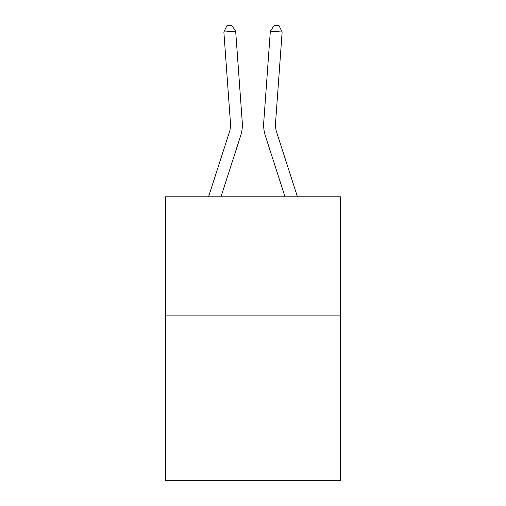 <?xml version="1.0" encoding="UTF-8"?>
<svg xmlns="http://www.w3.org/2000/svg" width="506" height="506" viewBox="0 0 506 506"><rect width="100%" height="100%" fill="white"/><g stroke="black" fill="none" stroke-linecap="round" stroke-linejoin="round"><path stroke-width="0.76" d="M340.538 315.093L340.538 480.7L165.462 480.7L165.462 196.802L340.538 196.802L340.538 315.093L165.462 315.093M240.641 135.772L220.97 196.802L240.641 135.772A35.49 35.49 10.4 0 0 242.26 122.319L235.669 31.182L242.26 122.319L235.669 31.182L242.26 122.319L235.669 31.182L242.26 122.319L235.669 31.182L242.26 122.319L235.669 31.182L242.26 122.319L235.669 31.182L242.26 122.319L235.669 31.182L242.26 122.319L235.669 31.182L242.26 122.319L235.669 31.182L242.26 122.319L235.669 31.182L242.26 122.319L235.669 31.182L242.26 122.319L235.669 31.182L242.26 122.319L235.669 31.182L242.26 122.319L235.669 31.182L242.26 122.319L235.669 31.182L242.26 122.319L235.669 31.182L223.873 32.03L226.966 25.642L231.685 25.3L235.669 31.182M229.382 132.142A23.655 23.655 -169.6 0 0 230.464 123.173A23.655 23.655 -169.6 0 1 229.382 132.142A23.655 23.655 -169.6 0 0 230.464 123.173A23.655 23.655 -169.6 0 1 229.382 132.142A23.655 23.655 -169.6 0 0 230.464 123.173A23.655 23.655 -169.6 0 1 229.382 132.142A23.655 23.655 -169.6 0 0 230.464 123.173A23.655 23.655 -169.6 0 1 229.382 132.142A23.655 23.655 -169.6 0 0 230.464 123.173A23.655 23.655 -169.6 0 1 229.382 132.142A23.655 23.655 -169.6 0 0 230.464 123.173A23.655 23.655 -169.6 0 1 229.382 132.142A23.655 23.655 -169.6 0 0 230.464 123.173A23.655 23.655 -169.6 0 1 229.382 132.142A23.655 23.655 -169.6 0 0 230.464 123.173A23.655 23.655 -169.6 0 1 229.382 132.142A23.655 23.655 -169.6 0 0 230.464 123.173A23.655 23.655 -169.6 0 1 229.382 132.142A23.655 23.655 -169.6 0 0 230.464 123.173A23.655 23.655 -169.6 0 1 229.382 132.142A23.655 23.655 -169.6 0 0 230.464 123.173A23.655 23.655 -169.6 0 1 229.382 132.142A23.655 23.655 -169.6 0 0 230.464 123.173A23.655 23.655 -169.6 0 1 229.382 132.142A23.655 23.655 -169.6 0 0 230.464 123.173A23.655 23.655 -169.6 0 1 229.382 132.142A23.655 23.655 -169.6 0 0 230.464 123.173A23.655 23.655 -169.6 0 1 229.382 132.142A23.655 23.655 -169.6 0 0 230.464 123.173A23.655 23.655 -169.6 0 1 229.382 132.142L208.542 196.802L229.382 132.142A23.655 23.655 0 0 0 230.464 123.173L223.873 32.03M297.458 196.802L276.618 132.142A23.655 23.655 0 0 1 275.536 123.173L282.127 32.03L270.33 31.182L263.74 122.319A35.49 35.49 0 0 0 265.359 135.772L285.03 196.802M270.33 31.182L263.74 122.319L270.33 31.182L263.74 122.319L270.33 31.182L263.74 122.319L270.33 31.182L263.74 122.319L270.33 31.182L263.74 122.319L270.33 31.182L263.74 122.319L270.33 31.182L263.74 122.319L270.33 31.182L263.74 122.319L270.33 31.182L263.74 122.319L270.33 31.182L263.74 122.319L270.33 31.182L263.74 122.319L270.33 31.182L263.74 122.319L270.33 31.182L263.74 122.319L270.33 31.182L263.74 122.319L270.33 31.182L263.74 122.319L270.33 31.182L274.315 25.3L279.034 25.642L282.127 32.03M276.618 132.142A23.655 23.655 0 0 1 275.536 123.173A23.655 23.655 0 0 0 276.618 132.142A23.655 23.655 0 0 1 275.536 123.173A23.655 23.655 0 0 0 276.618 132.142A23.655 23.655 0 0 1 275.536 123.173A23.655 23.655 0 0 0 276.618 132.142A23.655 23.655 0 0 1 275.536 123.173A23.655 23.655 0 0 0 276.618 132.142A23.655 23.655 0 0 1 275.536 123.173A23.655 23.655 0 0 0 276.618 132.142A23.655 23.655 0 0 1 275.536 123.173A23.655 23.655 0 0 0 276.618 132.142A23.655 23.655 0 0 1 275.536 123.173A23.655 23.655 0 0 0 276.618 132.142A23.655 23.655 0 0 1 275.536 123.173A23.655 23.655 0 0 0 276.618 132.142A23.655 23.655 0 0 1 275.536 123.173A23.655 23.655 0 0 0 276.618 132.142A23.655 23.655 0 0 1 275.536 123.173A23.655 23.655 0 0 0 276.618 132.142A23.655 23.655 0 0 1 275.536 123.173A23.655 23.655 0 0 0 276.618 132.142A23.655 23.655 0 0 1 275.536 123.173A23.655 23.655 0 0 0 276.618 132.142A23.655 23.655 0 0 1 275.536 123.173A23.655 23.655 0 0 0 276.618 132.142A23.655 23.655 0 0 1 275.536 123.173A23.655 23.655 0 0 0 276.618 132.142A23.655 23.655 0 0 1 275.536 123.173"/></g></svg>
